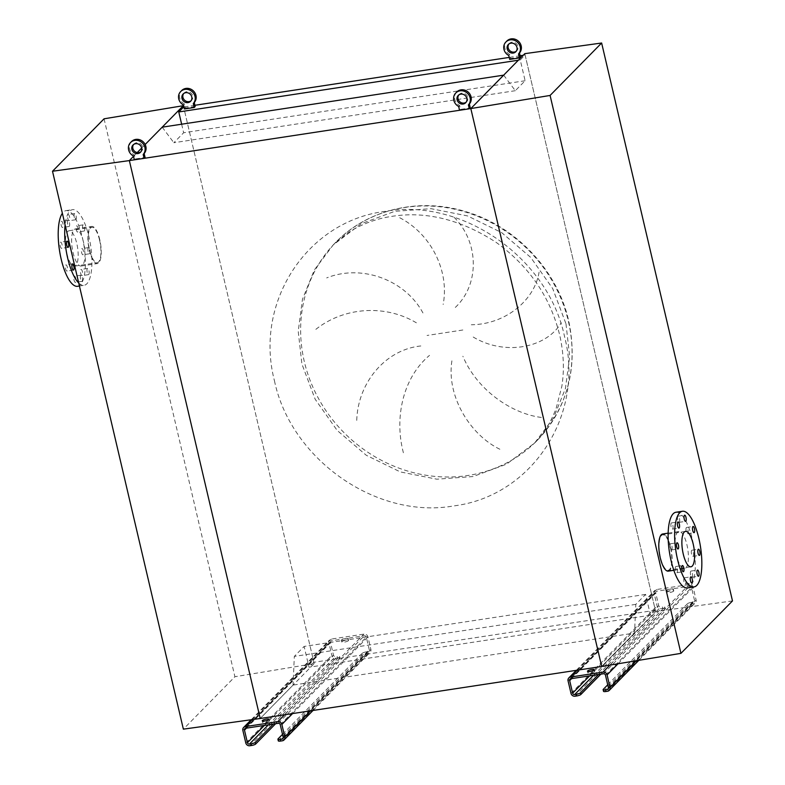 <?xml version="1.0" encoding="UTF-8"?>
<svg xmlns="http://www.w3.org/2000/svg" width="785" height="785" viewBox="0 0 785 785"><rect width="100%" height="100%" fill="white"/><g stroke="black" fill="none" stroke-linecap="round" stroke-linejoin="round"><path stroke-width="0.59" stroke-dasharray="3.92 2.94" d="M82.258 275.506A3.13 1.02 -98.7 0 1 82.032 275.633A3.13 1.02 -98.7 0 1 80.619 273.062A3.13 1.02 -98.7 0 1 80.865 269.569A3.13 1.02 -98.7 0 1 81.09 269.441A3.13 1.02 -98.7 0 1 82.503 272.012A3.13 1.02 -98.7 0 1 82.258 275.506M87.371 268.578A3.13 1.02 81.3 0 0 87.125 272.071A3.13 1.02 81.3 0 0 88.538 274.642A3.13 1.02 81.3 0 0 88.764 274.514A3.13 1.02 81.3 0 0 89.009 271.021A3.13 1.02 81.3 0 0 87.596 268.45A3.13 1.02 81.3 0 0 87.371 268.578M75.615 282.266A3.13 1.02 -98.7 0 1 75.389 282.384A3.13 1.02 -98.7 0 1 73.976 279.813A3.13 1.02 -98.7 0 1 74.222 276.32A3.13 1.02 -98.7 0 1 74.447 276.192A3.13 1.02 -98.7 0 1 75.87 278.773A3.13 1.02 -98.7 0 1 75.615 282.266M80.727 275.329A3.13 1.02 81.3 0 0 80.482 278.822A3.13 1.02 81.3 0 0 81.895 281.393A3.13 1.02 81.3 0 0 82.121 281.275A3.13 1.02 81.3 0 0 82.366 277.782A3.13 1.02 81.3 0 0 80.953 275.201A3.13 1.02 81.3 0 0 80.727 275.329M67.157 270.962A3.13 1.02 -98.7 0 1 66.931 271.08A3.13 1.02 -98.7 0 1 65.508 268.509A3.13 1.02 -98.7 0 1 65.754 265.016A3.13 1.02 -98.7 0 1 65.979 264.888A3.13 1.02 -98.7 0 1 67.402 267.469A3.13 1.02 -98.7 0 1 67.157 270.962M61.819 248.217A3.13 1.02 -98.7 0 1 61.593 248.345A3.13 1.02 -98.7 0 1 60.18 245.764A3.13 1.02 -98.7 0 1 60.425 242.28A3.13 1.02 -98.7 0 1 60.651 242.153A3.13 1.02 -98.7 0 1 62.064 244.724A3.13 1.02 -98.7 0 1 61.819 248.217M62.741 227.365A3.13 1.02 -98.7 0 1 62.515 227.483A3.13 1.02 -98.7 0 1 61.102 224.912A3.13 1.02 -98.7 0 1 61.348 221.419A3.13 1.02 -98.7 0 1 61.573 221.301A3.13 1.02 -98.7 0 1 62.986 223.872A3.13 1.02 -98.7 0 1 62.741 227.365M67.853 220.428A3.13 1.02 81.3 0 0 67.608 223.921A3.13 1.02 81.3 0 0 69.021 226.492A3.13 1.02 81.3 0 0 69.247 226.374A3.13 1.02 81.3 0 0 69.492 222.881A3.13 1.02 81.3 0 0 68.079 220.31A3.13 1.02 81.3 0 0 67.853 220.428M69.384 220.614A3.13 1.02 -98.7 0 1 69.159 220.732A3.13 1.02 -98.7 0 1 67.736 218.161A3.13 1.02 -98.7 0 1 67.991 214.668A3.13 1.02 -98.7 0 1 68.216 214.54A3.13 1.02 -98.7 0 1 69.629 217.121A3.13 1.02 -98.7 0 1 69.384 220.614M74.487 213.677A3.13 1.02 81.3 0 0 74.241 217.17A3.13 1.02 81.3 0 0 75.664 219.741A3.13 1.02 81.3 0 0 75.89 219.623A3.13 1.02 81.3 0 0 76.135 216.13A3.13 1.02 81.3 0 0 74.712 213.549A3.13 1.02 81.3 0 0 74.487 213.677M77.843 231.918A3.13 1.02 -98.7 0 1 77.617 232.036A3.13 1.02 -98.7 0 1 76.204 229.465A3.13 1.02 -98.7 0 1 76.449 225.972A3.13 1.02 -98.7 0 1 76.675 225.844A3.13 1.02 -98.7 0 1 78.098 228.425A3.13 1.02 -98.7 0 1 77.843 231.918M82.955 224.981A3.13 1.02 81.3 0 0 82.71 228.474A3.13 1.02 81.3 0 0 84.123 231.045A3.13 1.02 81.3 0 0 84.348 230.927A3.13 1.02 81.3 0 0 84.603 227.434A3.13 1.02 81.3 0 0 83.181 224.853A3.13 1.02 81.3 0 0 82.955 224.981M83.181 254.654A3.13 1.02 -98.7 0 1 82.955 254.782A3.13 1.02 -98.7 0 1 81.542 252.201A3.13 1.02 -98.7 0 1 81.787 248.717A3.13 1.02 -98.7 0 1 82.013 248.59A3.13 1.02 -98.7 0 1 83.426 251.161A3.13 1.02 -98.7 0 1 83.181 254.654M88.293 247.726A3.13 1.02 81.3 0 0 88.048 251.21A3.13 1.02 81.3 0 0 89.461 253.79A3.13 1.02 81.3 0 0 89.686 253.663A3.13 1.02 81.3 0 0 89.932 250.17A3.13 1.02 81.3 0 0 88.519 247.599A3.13 1.02 81.3 0 0 88.293 247.726M77.568 286.299A38.269 12.462 81.3 0 0 82.405 237.678A38.269 12.462 81.3 0 0 66.038 210.635A38.269 12.462 81.3 0 0 62.368 213.275M78.706 282.943A38.269 12.462 81.3 0 0 84.074 285.308A38.269 12.462 81.3 0 0 88.911 236.687A38.269 12.462 81.3 0 0 72.544 209.644A38.269 12.462 81.3 0 0 65.116 225.01M99.528 239.945A17.918 5.829 -98.7 0 1 97.261 262.71A17.918 5.829 -98.7 0 1 89.608 250.042A17.918 5.829 -98.7 0 1 91.865 227.287A17.918 5.829 -98.7 0 1 99.528 239.945M66.843 253.516A17.918 5.829 81.3 0 0 74.496 266.184A17.918 5.829 81.3 0 0 76.763 243.419A17.918 5.829 81.3 0 0 69.1 230.751A17.918 5.829 81.3 0 0 66.843 253.516M83.514 242.182A18.791 6.113 81.3 0 0 75.478 228.896A18.791 6.113 81.3 0 0 73.103 252.77A18.791 6.113 81.3 0 0 81.14 266.046A18.791 6.113 81.3 0 0 83.514 242.182M99.773 239.7A18.791 6.113 81.3 0 0 91.737 226.423A18.791 6.113 81.3 0 0 89.362 250.287A18.791 6.113 81.3 0 0 97.399 263.574A18.791 6.113 81.3 0 0 99.773 239.7M104.062 118.81L234.911 676.729L183.366 729.157M133.509 156.352L137.218 152.575L133.509 156.352M141.673 148.051L145.166 144.499L141.673 148.051M503.676 75.154L515.323 90.697L525.116 80.737L520.239 59.935L525.106 54.989L655.347 610.259L650.48 615.205L645.604 594.412L635.801 604.371L634.535 633.063L293.06 685.089L260.208 718.501L314.177 663.6L234.911 676.729M655.347 610.259L313.872 662.285L183.631 107.005L314.177 663.6M677.916 516.285A3.13 1.02 81.3 0 0 677.671 519.778A3.13 1.02 81.3 0 0 679.084 522.349A3.13 1.02 81.3 0 0 679.31 522.231A3.13 1.02 81.3 0 0 679.555 518.738A3.13 1.02 81.3 0 0 678.142 516.167A3.13 1.02 81.3 0 0 677.916 516.285M671.273 523.036A3.13 1.02 81.3 0 0 671.028 526.529A3.13 1.02 81.3 0 0 672.441 529.11A3.13 1.02 81.3 0 0 672.666 528.982A3.13 1.02 81.3 0 0 672.912 525.489A3.13 1.02 81.3 0 0 671.499 522.918A3.13 1.02 81.3 0 0 671.273 523.036M670.351 543.897A3.13 1.02 81.3 0 0 670.105 547.39A3.13 1.02 81.3 0 0 671.518 549.961A3.13 1.02 81.3 0 0 671.744 549.834A3.13 1.02 81.3 0 0 671.989 546.34A3.13 1.02 81.3 0 0 670.576 543.769A3.13 1.02 81.3 0 0 670.351 543.897M675.689 566.633A3.13 1.02 81.3 0 0 675.434 570.126A3.13 1.02 81.3 0 0 676.856 572.697A3.13 1.02 81.3 0 0 677.082 572.579A3.13 1.02 81.3 0 0 677.327 569.086A3.13 1.02 81.3 0 0 675.914 566.515A3.13 1.02 81.3 0 0 675.689 566.633M684.147 577.937A3.13 1.02 81.3 0 0 683.902 581.43A3.13 1.02 81.3 0 0 685.325 584.011A3.13 1.02 81.3 0 0 685.54 583.883A3.13 1.02 81.3 0 0 685.796 580.39A3.13 1.02 81.3 0 0 684.373 577.819A3.13 1.02 81.3 0 0 684.147 577.937M690.79 571.186A3.13 1.02 81.3 0 0 690.545 574.679A3.13 1.02 81.3 0 0 691.958 577.25A3.13 1.02 81.3 0 0 692.184 577.132A3.13 1.02 81.3 0 0 692.429 573.639A3.13 1.02 81.3 0 0 691.016 571.058A3.13 1.02 81.3 0 0 690.79 571.186M691.713 550.334A3.13 1.02 81.3 0 0 691.467 553.827A3.13 1.02 81.3 0 0 692.88 556.398A3.13 1.02 81.3 0 0 693.106 556.271A3.13 1.02 81.3 0 0 693.351 552.777A3.13 1.02 81.3 0 0 691.938 550.207A3.13 1.02 81.3 0 0 691.713 550.334M686.384 527.589A3.13 1.02 81.3 0 0 686.129 531.082A3.13 1.02 81.3 0 0 687.552 533.663A3.13 1.02 81.3 0 0 687.778 533.535A3.13 1.02 81.3 0 0 688.023 530.042A3.13 1.02 81.3 0 0 686.61 527.471A3.13 1.02 81.3 0 0 686.384 527.589M675.963 512.252A38.269 12.462 -98.7 0 1 692.331 539.305A38.269 12.462 -98.7 0 1 687.493 587.916M676.523 555.378A18.791 6.113 -98.7 0 1 678.897 531.514A18.791 6.113 -98.7 0 1 686.934 544.79A18.791 6.113 -98.7 0 1 684.559 568.654A18.791 6.113 -98.7 0 1 676.523 555.378M668.3 571.137A18.791 6.113 81.3 0 0 670.675 547.263A18.791 6.113 81.3 0 0 662.638 533.986M670.429 547.508A17.918 5.829 -98.7 0 1 668.172 570.273A17.918 5.829 -98.7 0 1 660.509 557.615A17.918 5.829 -98.7 0 1 662.766 534.85A17.918 5.829 -98.7 0 1 670.429 547.508M732.493 600.917L655.652 611.584L601.683 666.475L634.535 633.063M524.792 53.665L655.652 611.584M541.346 417.434C511.614 413.744 476.956 389.959 462.875 356.233M451.905 360.845C446.223 396.886 470.99 436.352 501.693 450.099M403.402 452.759C394.129 417.757 402.97 377.497 429.513 355.379M420.829 345.969C384.365 349.727 356.753 384.503 356.724 422.418M473.208 337.03C505.412 356.311 546.615 347.676 561.246 322.713M539.069 272.189C534.585 300.204 505.746 324.313 471.304 324.774M399.712 217.739C431.299 234.048 449.57 271.276 443.152 304.472M455.31 307.435C480.145 284.082 479.125 241.024 453.063 216.307M315.864 329.337C344.497 306.7 386.053 304.138 417.326 323.391M422.938 312.96C405.335 280 361.777 263.78 326.668 277.919M635.801 604.371L294.326 656.397L293.06 685.089M645.604 594.412L304.129 646.428L294.326 656.397M650.48 615.205L309.005 667.23L304.129 646.428M313.872 662.285L309.005 667.23M525.106 54.989L523.212 55.274M520.121 55.745L509.22 57.403M194.915 105.288L184.004 106.956M520.239 59.935L518.345 60.219M525.116 80.737L183.641 132.753L181.639 124.207M515.323 90.697L173.848 142.723L183.641 132.753M162.201 127.17L173.848 142.723M341.514 640.02A3.483 0.775 -13.2 0 0 341.377 640.315A3.483 0.775 -13.2 0 0 344.37 640.403A3.483 0.775 -13.2 0 0 348.02 639.029A3.483 0.775 -13.2 0 0 348.157 638.725A3.483 0.775 -13.2 0 0 345.164 638.637A3.483 0.775 -13.2 0 0 341.514 640.02M348.403 640.678A3.483 0.775 166.8 0 1 344.752 642.052A3.483 0.775 166.8 0 1 341.769 641.963A3.483 0.775 166.8 0 1 341.897 641.669A3.483 0.775 166.8 0 1 345.557 640.285A3.483 0.775 166.8 0 1 348.54 640.374A3.483 0.775 166.8 0 1 348.403 640.678M269.275 721.16A3.483 0.775 166.8 0 1 265.624 722.543A3.483 0.775 166.8 0 1 262.632 722.455A3.483 0.775 166.8 0 1 262.769 722.151A3.483 0.775 166.8 0 1 266.419 720.777A3.483 0.775 166.8 0 1 269.412 720.865A3.483 0.775 166.8 0 1 269.275 721.16M278.292 740.854A3.483 0.775 166.8 0 1 278.43 740.559L362.572 654.975A3.483 0.775 166.8 0 1 366.781 653.493L366.399 651.844L368.028 651.599A1.737 1.599 -135.5 0 0 369.264 649.705L366.32 637.155A1.737 1.599 -135.5 0 0 364.309 635.752L331.78 640.707A1.737 1.599 -135.5 0 0 330.544 642.611L333.488 655.151A1.737 1.599 -135.5 0 0 335.499 656.554L337.128 656.309L337.511 657.958L335.892 658.203A3.483 3.199 44.5 0 1 331.859 655.396L328.915 642.856A3.483 3.199 44.5 0 1 331.398 639.059L363.916 634.103A3.483 3.199 44.5 0 1 367.949 636.91L370.883 649.45A3.483 3.199 44.5 0 1 368.41 653.248L366.781 653.493M282.512 734.358L362.179 653.326L362.572 654.975M275.653 723.691L339.807 658.438L339.414 656.79A3.483 0.775 -13.2 0 0 339.552 656.495A3.483 0.775 -13.2 0 0 337.128 656.309M337.511 657.958A3.483 0.775 166.8 0 1 339.934 658.144A3.483 0.775 166.8 0 1 339.807 658.438M273.288 724.055L339.414 656.79M366.399 651.844A3.483 0.775 -13.2 0 0 362.179 653.326M666.73 590.467A3.483 0.775 -13.2 0 0 666.593 590.771A3.483 0.775 -13.2 0 0 669.585 590.86A3.483 0.775 -13.2 0 0 673.236 589.476A3.483 0.775 -13.2 0 0 673.363 589.182A3.483 0.775 -13.2 0 0 670.38 589.093A3.483 0.775 -13.2 0 0 666.73 590.467M673.618 591.134A3.483 0.775 166.8 0 1 669.968 592.508A3.483 0.775 166.8 0 1 666.985 592.42A3.483 0.775 166.8 0 1 667.113 592.125A3.483 0.775 166.8 0 1 670.763 590.742A3.483 0.775 166.8 0 1 673.756 590.83A3.483 0.775 166.8 0 1 673.618 591.134M594.49 671.617A3.483 0.775 166.8 0 1 590.84 673A3.483 0.775 166.8 0 1 587.847 672.912A3.483 0.775 166.8 0 1 587.985 672.608A3.483 0.775 166.8 0 1 591.635 671.234A3.483 0.775 166.8 0 1 594.628 671.322A3.483 0.775 166.8 0 1 594.49 671.617M603.508 691.31A3.483 0.775 166.8 0 1 603.636 691.016L687.778 605.431A3.483 0.775 166.8 0 1 691.997 603.95L691.614 602.301L693.233 602.056A1.737 1.599 -135.5 0 0 694.48 600.152L691.536 587.612A1.737 1.599 -135.5 0 0 689.524 586.209L656.996 591.164A1.737 1.599 -135.5 0 0 655.76 593.058L658.703 605.608A1.737 1.599 -135.5 0 0 660.715 607.011L662.344 606.756L662.726 608.414L661.098 608.66A3.483 3.199 44.5 0 1 657.074 605.853L654.131 593.313A3.483 3.199 44.5 0 1 656.613 589.515L689.132 584.56A3.483 3.199 44.5 0 1 693.155 587.366L696.099 599.907A3.483 3.199 44.5 0 1 693.626 603.704L691.997 603.95M607.727 684.814L687.395 603.773L687.778 605.431M600.868 674.148L665.013 608.895L664.63 607.247A3.483 0.775 -13.2 0 0 664.767 606.942A3.483 0.775 -13.2 0 0 662.344 606.756M662.726 608.414A3.483 0.775 166.8 0 1 665.15 608.601A3.483 0.775 166.8 0 1 665.013 608.895M598.504 674.511L664.63 607.247M691.614 602.301A3.483 0.775 -13.2 0 0 687.395 603.773M133.558 144.528A5.22 4.798 44.5 0 1 142.595 146.913A5.22 4.798 44.5 0 1 140.917 151.77M144.087 158.344L145.078 157.471L135.314 158.963L134.392 154.998A8.694 7.987 44.5 0 1 129.584 148.895A8.694 7.987 44.5 0 1 131.517 141.555M144.106 158.452L134.323 159.826M135.314 158.963L134.353 159.944M134.392 154.998L133.421 155.98M458.764 94.975A5.22 4.798 44.5 0 1 467.811 97.369A5.22 4.798 44.5 0 1 466.133 102.217M469.302 108.801L470.284 107.928L460.53 109.419L459.598 105.455A8.694 7.987 44.5 0 1 454.8 99.352A8.694 7.987 44.5 0 1 456.733 92.012M469.322 108.909L459.539 110.283M460.53 109.419L459.568 110.4M459.598 105.455L458.636 106.436M183.67 93.543A5.22 4.798 44.5 0 1 192.718 95.937A5.22 4.798 44.5 0 1 191.04 100.784M195.19 106.495L185.437 107.987L184.504 104.022A8.694 7.987 44.5 0 1 179.706 97.919A8.694 7.987 44.5 0 1 181.639 90.579M185.437 107.987L184.475 108.968M184.504 104.022L183.543 105.004M508.886 43.999A5.22 4.798 44.5 0 1 517.933 46.384A5.22 4.798 44.5 0 1 516.255 51.241M520.406 56.952L510.652 58.443L509.72 54.479A8.694 7.987 44.5 0 1 504.922 48.366A8.694 7.987 44.5 0 1 506.845 41.036M510.652 58.443L509.691 59.415M509.72 54.479L508.758 55.46M565.985 323.812L569.665 356.527L565.435 388.506L553.543 417.895L534.673 442.966L506.56 464.161L473.129 476.534L436.823 479.184L400.311 471.922L366.261 455.261L337.177 430.435L315.187 399.271L301.911 364.044L298.221 331.329L302.451 299.35L314.343 269.962L333.223 244.891L361.326 223.696L394.757 211.322L431.063 208.673L467.575 215.934L501.635 232.595L530.719 257.421L552.709 288.586L565.985 323.812M274.446 380.735C290.892 459.716 376.996 519.709 454.024 505.874C532.004 496.091 584.982 414.902 564.533 336.539C548.077 257.558 461.982 197.555 384.954 211.4C306.974 221.174 253.987 302.362 274.446 380.735M462.846 330.004L427.05 335.46M568.389 321.359A141.261 129.761 44.5 0 1 537.087 440.513A141.261 129.761 44.5 0 1 402.725 469.469A141.261 129.761 44.5 0 1 304.315 361.591A141.261 129.761 44.5 0 1 335.627 242.447A141.261 129.761 44.5 0 1 469.989 213.491A141.261 129.761 44.5 0 1 568.389 321.359M278.43 740.559L278.037 738.911M282.335 740.795L368.41 653.248M310.546 710.837L370.883 649.45M292.579 713.565L367.949 636.91M284.592 714.782L363.916 634.103M252.201 719.61L331.398 639.059M242.85 730.403L328.915 642.856M245.793 742.944L331.859 655.396M249.816 745.75L335.892 658.203M268.411 724.8L335.499 656.554M264.417 725.399L333.488 655.151M246.451 728.137L330.544 642.611M245.715 728.254L331.78 640.707M278.233 723.299L364.309 635.752M280.245 724.702L366.32 637.155M283.189 737.243L369.264 649.705M283.218 737.851L368.028 651.599M603.636 691.016L603.253 689.358M607.551 691.251L693.626 603.704M636.282 660.744L696.099 599.907M618.04 663.767L693.155 587.366M609.935 665.111L689.132 584.56M577.289 670.194L656.613 589.515M568.065 680.85L654.131 593.313M571.009 693.4L657.074 605.853M575.032 696.207L661.098 608.66M593.627 675.247L660.715 607.011M589.633 675.856L658.703 605.608M571.666 678.593L655.76 593.058M570.931 678.711L656.996 591.164M603.449 673.756L689.524 586.209M605.461 675.159L691.536 587.612M608.404 687.699L694.48 600.152M608.434 688.308L693.233 602.056M88.538 274.642L82.032 275.633M81.895 281.393L75.389 282.384M73.427 270.089L66.931 271.08M68.099 247.353L61.593 248.345M69.021 226.492L62.515 227.483M75.664 219.741L69.159 220.732M84.123 231.045L77.617 232.036M89.461 253.79L82.955 254.782M66.038 210.635L72.544 209.644M74.496 266.184L97.261 262.71M75.478 228.896L91.737 226.423M81.14 266.046L97.399 263.574M69.1 230.751L91.865 227.287M79.422 286.015L84.074 285.308M88.519 247.599L82.013 248.59M83.181 224.853L76.675 225.844M74.712 213.549L68.216 214.54M68.079 220.31L61.573 221.301M67.157 241.162L60.651 242.153M72.485 263.897L65.979 264.888M80.953 275.201L74.447 276.192M87.596 268.45L81.09 269.441M679.084 522.349L685.59 521.358M672.441 529.11L678.946 528.119M671.518 549.961L678.024 548.97M676.856 572.697L683.362 571.706M685.325 584.011L691.82 583.019M691.958 577.25L698.464 576.259M692.88 556.398L699.386 555.407M687.552 533.663L694.058 532.672M678.897 531.514L668.172 533.143M690.937 566.809L668.172 570.273M685.531 531.376L662.766 534.85M684.559 568.654L673.824 570.293M686.61 527.471L693.106 526.48M691.938 550.207L698.444 549.215M691.016 571.058L697.522 570.067M684.373 577.819L690.879 576.828M675.914 566.515L682.41 565.524M670.576 543.769L677.082 542.778M671.499 522.918L678.005 521.927M678.142 516.167L684.648 515.176M534.673 442.966C543.21 434.704 550.363 423.233 556.104 408.543L561.824 386.416C564.444 369.99 563.708 352.769 559.617 334.773C550.207 296.897 529.041 266.095 496.14 242.369C460.363 219.201 424.989 210.635 389.998 216.67C377.399 218.573 361.218 223.951 347.323 233.214L333.223 244.891M333.213 244.9L335.627 242.447C367.645 209.222 419.553 197.123 466.231 211.793C515.99 226.394 557.399 270.413 568.664 320.731C578.368 367.38 567.84 407.307 537.087 440.513L534.673 442.956M341.769 641.963L341.377 640.315M262.632 722.455L262.249 720.807M313.029 710.454L370.118 652.384M251.21 719.747L329.69 639.922M244.861 728.686L330.927 641.139M282.806 738.714L368.872 651.167M269.412 720.865L269.019 719.217M348.54 640.374L348.157 638.725M339.934 658.144L339.552 656.495M666.985 592.42L666.593 590.771M587.847 672.912L587.465 671.254M638.813 660.332L695.333 602.841M576.278 670.351L654.906 590.369M570.077 679.143L656.142 591.596M608.022 689.171L694.087 601.624M594.628 671.322L594.235 669.664M673.756 590.83L673.363 589.182M665.15 608.601L664.767 606.942M141.437 151.319L140.476 152.29M133.999 143.998L133.038 144.98M466.653 101.765L465.691 102.747M459.215 94.455L458.244 95.427M191.56 100.333L190.598 101.314M184.112 93.022L183.15 93.994M516.775 50.789L515.814 51.771M509.328 43.469L508.366 44.451"/><path stroke-width="1.18" d="M72.259 264.025A3.13 1.02 81.3 0 0 72.014 267.518A3.13 1.02 81.3 0 0 73.427 270.089A3.13 1.02 81.3 0 0 73.653 269.971A3.13 1.02 81.3 0 0 73.908 266.478A3.13 1.02 81.3 0 0 72.485 263.897A3.13 1.02 81.3 0 0 72.259 264.025M66.931 241.289A3.13 1.02 81.3 0 0 66.686 244.773A3.13 1.02 81.3 0 0 68.099 247.353A3.13 1.02 81.3 0 0 68.324 247.226A3.13 1.02 81.3 0 0 68.57 243.733A3.13 1.02 81.3 0 0 67.157 241.162A3.13 1.02 81.3 0 0 66.931 241.289M62.368 213.275A38.269 12.462 81.3 0 0 61.201 259.246A38.269 12.462 81.3 0 0 77.568 286.299L79.422 286.015M65.116 225.01A38.269 12.462 81.3 0 0 67.706 258.255A38.269 12.462 81.3 0 0 78.706 282.943M52.507 171.248L129.348 160.591L470.823 108.566L601.683 666.475L470.823 108.566L503.676 75.154L162.201 127.17L145.166 144.499L183.317 105.69L104.062 118.81L52.507 171.248L183.366 729.157L260.208 718.501L129.348 160.591L133.509 156.352L129.348 160.591L260.208 718.501L601.683 666.475L680.938 653.356L732.493 600.917L601.634 43.008L524.792 53.665L470.823 108.566L550.089 95.446L680.938 653.356M137.218 152.575L141.673 148.051L137.218 152.575M183.317 105.69L184.004 106.956M684.422 515.294A3.13 1.02 81.3 0 0 684.167 518.787A3.13 1.02 81.3 0 0 685.59 521.358A3.13 1.02 81.3 0 0 685.815 521.24A3.13 1.02 81.3 0 0 686.061 517.747A3.13 1.02 81.3 0 0 684.648 515.176A3.13 1.02 81.3 0 0 684.422 515.294M677.779 522.045A3.13 1.02 81.3 0 0 677.534 525.538A3.13 1.02 81.3 0 0 678.946 528.119A3.13 1.02 81.3 0 0 679.172 527.991A3.13 1.02 81.3 0 0 679.417 524.498A3.13 1.02 81.3 0 0 678.005 521.927A3.13 1.02 81.3 0 0 677.779 522.045M676.856 542.906A3.13 1.02 81.3 0 0 676.611 546.399A3.13 1.02 81.3 0 0 678.024 548.97A3.13 1.02 81.3 0 0 678.25 548.843A3.13 1.02 81.3 0 0 678.495 545.349A3.13 1.02 81.3 0 0 677.082 542.778A3.13 1.02 81.3 0 0 676.856 542.906M682.194 565.642A3.13 1.02 81.3 0 0 681.939 569.135A3.13 1.02 81.3 0 0 683.362 571.706A3.13 1.02 81.3 0 0 683.588 571.588A3.13 1.02 81.3 0 0 683.833 568.095A3.13 1.02 81.3 0 0 682.41 565.524A3.13 1.02 81.3 0 0 682.194 565.642M690.653 576.946A3.13 1.02 81.3 0 0 690.408 580.439A3.13 1.02 81.3 0 0 691.82 583.019A3.13 1.02 81.3 0 0 692.046 582.892A3.13 1.02 81.3 0 0 692.301 579.399A3.13 1.02 81.3 0 0 690.879 576.828A3.13 1.02 81.3 0 0 690.653 576.946M697.296 570.195A3.13 1.02 81.3 0 0 697.051 573.688A3.13 1.02 81.3 0 0 698.464 576.259A3.13 1.02 81.3 0 0 698.689 576.141A3.13 1.02 81.3 0 0 698.935 572.648A3.13 1.02 81.3 0 0 697.522 570.067A3.13 1.02 81.3 0 0 697.296 570.195M698.218 549.343A3.13 1.02 81.3 0 0 697.973 552.836A3.13 1.02 81.3 0 0 699.386 555.407A3.13 1.02 81.3 0 0 699.612 555.28A3.13 1.02 81.3 0 0 699.857 551.786A3.13 1.02 81.3 0 0 698.444 549.215A3.13 1.02 81.3 0 0 698.218 549.343M692.88 526.598A3.13 1.02 81.3 0 0 692.635 530.091A3.13 1.02 81.3 0 0 694.058 532.672A3.13 1.02 81.3 0 0 694.274 532.544A3.13 1.02 81.3 0 0 694.529 529.051A3.13 1.02 81.3 0 0 693.106 526.48A3.13 1.02 81.3 0 0 692.88 526.598M677.632 559.882A38.269 12.462 -98.7 0 1 682.469 511.261A38.269 12.462 -98.7 0 1 698.836 538.314A38.269 12.462 -98.7 0 1 693.999 586.925A38.269 12.462 -98.7 0 1 677.632 559.882M693.999 586.925L687.493 587.916A38.269 12.462 -98.7 0 1 671.126 560.873A38.269 12.462 -98.7 0 1 675.963 512.252L682.469 511.261M668.172 533.143L662.638 533.986A18.791 6.113 81.3 0 0 660.264 557.85A18.791 6.113 81.3 0 0 668.3 571.137L673.824 570.293M693.194 544.044A17.918 5.829 -98.7 0 1 690.937 566.809A17.918 5.829 -98.7 0 1 683.274 554.141A17.918 5.829 -98.7 0 1 685.531 531.376A17.918 5.829 -98.7 0 1 693.194 544.044M550.089 95.446L601.634 43.008M523.212 55.274L520.121 55.745M509.22 57.403L194.915 105.288M518.345 60.219L178.764 111.961L183.631 107.005M181.639 124.207L178.764 111.961M262.386 720.502A3.483 0.775 -13.2 0 0 262.249 720.807A3.483 0.775 -13.2 0 0 265.242 720.895A3.483 0.775 -13.2 0 0 268.892 719.511A3.483 0.775 -13.2 0 0 269.019 719.217A3.483 0.775 -13.2 0 0 266.036 719.129A3.483 0.775 -13.2 0 0 262.386 720.502M277.9 739.205A3.483 0.775 -13.2 0 0 280.323 739.391L281.952 739.146A1.737 1.599 -135.5 0 0 283.189 737.243L280.245 724.702A1.737 1.599 -135.5 0 0 278.233 723.299L245.715 728.254A1.737 1.599 -135.5 0 0 244.478 730.148L247.422 742.698A1.737 1.599 -135.5 0 0 249.434 744.101L251.053 743.856A3.483 0.775 -13.2 0 0 255.272 742.374L255.665 744.023A3.483 0.775 166.8 0 1 251.445 745.505L249.816 745.75A3.483 3.199 44.5 0 1 245.793 742.944L242.85 730.403A3.483 3.199 44.5 0 1 245.322 726.606L277.851 721.65A3.483 3.199 44.5 0 1 281.874 724.457L284.818 736.997A3.483 3.199 44.5 0 1 282.335 740.795L280.716 741.04A3.483 0.775 166.8 0 1 278.292 740.854L277.9 739.205A3.483 0.775 -13.2 0 1 278.037 738.911L282.512 734.358M255.665 744.023L275.653 723.691M255.272 742.374L273.288 724.055M587.602 670.959A3.483 0.775 -13.2 0 0 587.465 671.254A3.483 0.775 -13.2 0 0 590.448 671.342A3.483 0.775 -13.2 0 0 594.098 669.968A3.483 0.775 -13.2 0 0 594.235 669.664A3.483 0.775 -13.2 0 0 591.252 669.576A3.483 0.775 -13.2 0 0 587.602 670.959M603.115 689.662A3.483 0.775 -13.2 0 0 605.539 689.848L607.168 689.603A1.737 1.599 -135.5 0 0 608.404 687.699L605.461 675.159A1.737 1.599 -135.5 0 0 603.449 673.756L570.931 678.711A1.737 1.599 -135.5 0 0 569.684 680.605L572.628 693.155A1.737 1.599 -135.5 0 0 574.64 694.558L576.268 694.303A3.483 0.775 -13.2 0 0 580.488 692.831L580.871 694.48A3.483 0.775 166.8 0 1 576.661 695.961L575.032 696.207A3.483 3.199 44.5 0 1 571.009 693.4L568.065 680.85A3.483 3.199 44.5 0 1 570.538 677.053L603.066 672.107A3.483 3.199 44.5 0 1 607.09 674.904L610.033 687.454A3.483 3.199 44.5 0 1 607.551 691.251L605.922 691.497A3.483 0.775 166.8 0 1 603.508 691.31L603.115 689.662A3.483 0.775 -13.2 0 1 603.253 689.358L607.727 684.814M580.871 694.48L600.868 674.148M580.488 692.831L598.504 674.511M141.634 147.894A5.22 4.798 44.5 0 1 135.511 153.36A5.22 4.798 44.5 0 1 133.038 144.98A5.22 4.798 44.5 0 1 141.634 147.894M140.917 151.77A5.22 4.798 44.5 0 1 133.558 144.528M134.323 159.826L133.421 155.98A8.694 7.987 44.5 0 1 128.622 149.876A8.694 7.987 44.5 0 1 130.555 142.536L131.517 141.555A8.694 7.987 44.5 0 1 139.789 139.769A8.694 7.987 44.5 0 1 145.853 146.412A8.694 7.987 44.5 0 1 144.146 153.517L143.184 154.498L144.087 158.344M130.555 142.536A8.694 7.987 44.5 0 1 138.827 140.75A8.694 7.987 44.5 0 1 144.882 147.394A8.694 7.987 44.5 0 1 143.184 154.498M144.146 153.517L145.078 157.471M466.849 98.351A5.22 4.798 44.5 0 1 460.726 103.816A5.22 4.798 44.5 0 1 458.244 95.427A5.22 4.798 44.5 0 1 466.849 98.351M466.133 102.217A5.22 4.798 44.5 0 1 458.764 94.975M459.539 110.283L458.636 106.436A8.694 7.987 44.5 0 1 453.838 100.333A8.694 7.987 44.5 0 1 455.761 92.993L456.733 92.012A8.694 7.987 44.5 0 1 465.005 90.226A8.694 7.987 44.5 0 1 471.059 96.869A8.694 7.987 44.5 0 1 469.361 103.973L468.4 104.945L469.302 108.801M455.761 92.993A8.694 7.987 44.5 0 1 464.043 91.207A8.694 7.987 44.5 0 1 470.097 97.85A8.694 7.987 44.5 0 1 468.4 104.945M469.361 103.973L470.284 107.928M191.756 96.918A5.22 4.798 44.5 0 1 185.633 102.384A5.22 4.798 44.5 0 1 183.15 93.994A5.22 4.798 44.5 0 1 191.756 96.918M191.04 100.784A5.22 4.798 44.5 0 1 183.67 93.543M180.668 91.56L181.639 90.579A8.694 7.987 44.5 0 1 189.911 88.793A8.694 7.987 44.5 0 1 195.965 95.436A8.694 7.987 44.5 0 1 194.268 102.541L193.296 103.512L194.229 107.476L184.475 108.968L183.543 105.004A8.694 7.987 44.5 0 1 178.744 98.9A8.694 7.987 44.5 0 1 180.668 91.56A8.694 7.987 44.5 0 1 188.95 89.775A8.694 7.987 44.5 0 1 195.004 96.418A8.694 7.987 44.5 0 1 193.296 103.512M194.268 102.541L195.19 106.495L194.229 107.476M516.962 47.365A5.22 4.798 44.5 0 1 510.849 52.84A5.22 4.798 44.5 0 1 508.366 44.451A5.22 4.798 44.5 0 1 516.962 47.365M516.255 51.241A5.22 4.798 44.5 0 1 508.886 43.999M505.883 42.017L506.845 41.036A8.694 7.987 44.5 0 1 515.127 39.25A8.694 7.987 44.5 0 1 521.181 45.893A8.694 7.987 44.5 0 1 519.474 52.987L518.512 53.969L519.444 57.933L509.691 59.415L508.758 55.46A8.694 7.987 44.5 0 1 503.96 49.347A8.694 7.987 44.5 0 1 505.883 42.017A8.694 7.987 44.5 0 1 514.155 40.231A8.694 7.987 44.5 0 1 520.219 46.874A8.694 7.987 44.5 0 1 518.512 53.969M519.474 52.987L520.406 56.952L519.444 57.933M284.818 736.997L310.546 710.837M281.874 724.457L292.579 713.565M277.851 721.65L284.592 714.782M245.322 726.606L252.201 719.61M249.434 744.101L268.411 724.8M247.422 742.698L264.417 725.399M244.478 730.148L246.451 728.137M281.952 739.146L283.218 737.851M251.445 745.505L251.053 743.856M280.323 739.391L280.716 741.04M610.033 687.454L636.282 660.744M607.09 674.904L618.04 663.767M603.066 672.107L609.935 665.111M570.538 677.053L577.289 670.194M574.64 694.558L593.627 675.247M572.628 693.155L589.633 675.856M569.684 680.605L571.666 678.593M607.168 689.603L608.434 688.308M576.661 695.961L576.268 694.303M605.539 689.848L605.922 691.497M284.042 739.931L313.029 710.454M243.625 727.469L251.21 719.747M609.258 690.388L638.813 660.332M568.831 677.916L576.278 670.351"/></g></svg>
